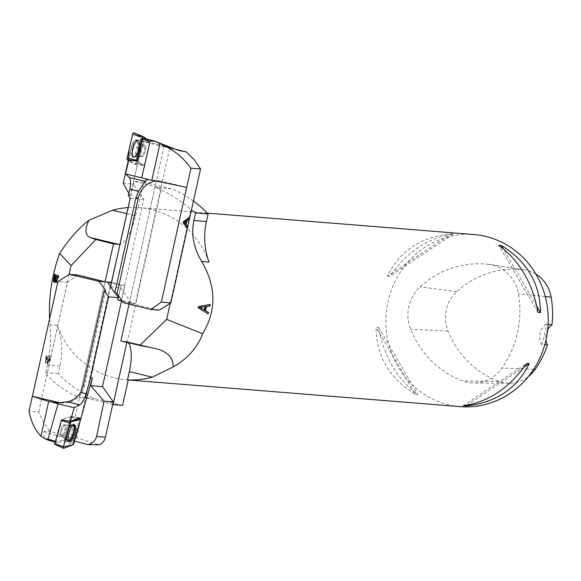 <?xml version="1.0" encoding="UTF-8"?>
<svg xmlns="http://www.w3.org/2000/svg" width="581" height="581" viewBox="0 0 581 581"><rect width="100%" height="100%" fill="white"/><g stroke="black" fill="none" stroke-linecap="round" stroke-linejoin="round"><path stroke-width="0.44" stroke-dasharray="2.9 2.18" d="M142.999 138.14L149.651 142.556L141.742 140.711L142.941 141.51L130.1 195.695L128.343 195.55M178.52 150.414L142.941 141.51M149.651 142.556L144.175 165.629L135.605 164.612L128.786 160.095M135.605 164.612A1.561 0.523 104.1 0 0 135.685 164.641A1.561 0.523 104.1 0 0 136.564 163.167L144.429 165.2L149.891 141.503L146.942 139.12M141.742 140.711L136.564 163.167M176.392 149.484L164.009 146.427L169.877 147.509L135.264 303.631L121.436 300.304L143.827 199.29L133.056 184.054L141.125 147.661A10.792 10.146 -85.4 0 1 145.112 141.314L135.925 139.68L134.167 141.219L131.684 145.606L128.314 160.429M169.877 147.509L145.112 141.314M143.827 199.29L130.209 198.201M121.436 300.304L117.776 300.007M110.557 286.847L120.514 287.646L118.677 295.954M155.861 181.003A22.122 19.907 96.6 0 1 160.174 180.981A22.122 19.907 96.6 0 1 162.411 181.388L151.786 180.154M123.216 183.262L133.056 184.054M164.009 146.427L129.265 303.144L159.405 310.152M142.592 141.444L135.925 139.68M128.837 193.415L130.1 195.695M123.201 302.657L135.264 303.631M122.119 301.052L131.604 303.333L120.514 287.646M186.806 187.409L162.411 181.388M185.346 224.048L186.102 220.627M188.992 217.752L188.498 218.1M183.683 221.528L188.6 217.657M183.364 222.973L182.971 222.879L183.291 221.434M186.9 227.207L182.971 222.879M134.407 164.474L144.153 165.621L137.283 161.06L144.175 165.629L144.429 165.2L135.467 162.883A1.714 0.574 -75.9 0 1 134.501 164.503A1.714 0.574 -75.9 0 1 134.407 164.474L128.662 160.654L135.954 160.799L140.827 137.508A1.714 0.574 -75.9 0 1 140.929 139.186L135.467 162.883M135.576 155.512A8.679 2.92 104.1 0 0 138.569 146.55A8.679 2.92 104.1 0 0 137.348 140.493A8.679 2.92 104.1 0 0 132.345 148.184A8.679 2.92 104.1 0 0 133.136 157.328A8.679 2.92 104.1 0 0 133.231 157.342A8.679 2.92 104.1 0 0 135.576 155.512M143.137 146.427A5.933 1.997 104.1 0 0 141.081 152.621A5.933 1.997 104.1 0 0 141.975 156.71A5.933 1.997 104.1 0 0 145.352 151.438A5.933 1.997 104.1 0 0 144.858 145.199A5.933 1.997 104.1 0 0 143.137 146.427A5.933 1.997 -75.9 0 1 144.858 145.199A5.933 1.997 -75.9 0 1 145.352 151.438A5.933 1.997 -75.9 0 1 141.975 156.71A5.933 1.997 -75.9 0 1 141.081 152.621A5.933 1.997 -75.9 0 1 143.137 146.427M133.637 132.737L140.827 137.508L132.577 134.327M133.615 141.917A8.766 2.949 -75.9 0 1 136.223 140.115A8.766 2.949 -75.9 0 1 137.457 146.238A8.766 2.949 -75.9 0 1 134.429 155.294A8.766 2.949 -75.9 0 1 131.967 157.124A8.766 2.949 -75.9 0 1 130.572 151.169A8.766 2.949 -75.9 0 1 133.615 141.917M55.057 442.272L55.929 442.504L64.52 439.359L73.068 441.72L79.75 418.117M73.068 441.72L74.506 441.19M74.564 441.175L80.643 419.38M69.124 274.421L46.821 375.021C56.226 384.84 66.975 392.313 79.06 397.44L79.423 397.535L105.081 281.8L70.468 437.936L49.654 431.087L43.829 431.603L43.553 433.651L44.054 436.157L47.301 439.832M43.829 431.603L74.622 441.153M55.834 442.511L61.906 419.831L70.817 416.577L64.222 440.391L54.694 444.211M118.299 297.661L121.255 285.315L124.915 285.612L121.523 300.907M70.468 437.936L76.605 437.813L99.264 444.835M76.605 437.813L111.087 282.286M124.915 285.612L111.545 282.395M49.654 431.087L43.205 422.176L38.702 411.849L29.05 411.072M38.702 411.849L67.396 282.402L57.918 281.64M45.914 355.848L45.383 363.06L46.698 361.738L47.257 363.713L49.45 360.053L50.307 356.197L45.914 355.848L50.7 356.291L49.843 360.147L47.649 363.808L47.09 361.832L45.776 363.154L46.306 355.942M105.727 290.391L84.565 385.849A22.122 21.468 91 0 1 63.264 403.061A22.122 21.468 91 0 1 60.642 402.851M77.927 275.031L67.396 282.402M121.255 285.315L111.421 282.947M115.22 293.013L110.63 286.52M46.131 357.221L47.86 357.424L46.131 357.221L45.754 361.752L46.153 361.847L47.86 357.424M49.487 357.489L48.419 361.68L47.584 362.326L47.976 357.373L49.886 357.591L48.376 357.468L47.983 362.428L48.811 361.774L49.886 357.591M47.976 357.373L48.376 357.468M48.71 360.917L49.102 361.012M50.307 356.197L50.7 356.291M46.698 361.738L47.09 361.832M47.46 357.33L45.754 361.752M46.531 357.315L46.153 361.847M68.827 441.226A8.679 2.89 -72.8 0 1 68.224 441.182A8.679 2.89 -72.8 0 1 68.035 432.264A8.679 2.89 -72.8 0 1 73.221 424.58A8.679 2.89 -72.8 0 1 73.366 424.602A8.679 2.89 -72.8 0 1 73.889 424.914M79.844 417.783L70.984 416.504L61.906 419.831M64.52 439.359L70.984 416.504M60.206 434.653A5.933 1.975 -72.8 0 1 61.477 428.103A5.933 1.975 -72.8 0 1 64.491 424.726A5.933 1.975 -72.8 0 1 64.622 430.979A5.933 1.975 -72.8 0 1 60.976 436.062A5.933 1.975 -72.8 0 1 60.206 434.653A5.933 1.975 107.2 0 0 60.976 436.062A5.933 1.975 107.2 0 0 64.622 430.979A5.933 1.975 107.2 0 0 64.491 424.726A5.933 1.975 107.2 0 0 61.477 428.103A5.933 1.975 107.2 0 0 60.206 434.653M129.047 304.103L154.916 187.416L155.323 187.51C168.577 192.667 180.459 200.096 190.96 209.799L170.248 303.246M49.61 319.092L50.06 324.859C51.281 337.786 50.387 351.156 47.381 364.984L45.703 372.552L46.821 375.021M193.437 201.026A112.227 105.524 -85.4 0 0 171.41 188.803L143.761 182.151L138.125 207.577L137.392 207.519A86.329 81.173 94.6 0 0 128.132 207.577M138.125 207.577A86.329 81.173 94.6 0 1 140.086 207.707A86.329 81.173 94.6 0 1 208.993 262.075M473.987 234.55A86.329 81.173 -85.4 0 0 386.162 314.096A86.329 81.173 -85.4 0 0 460.152 406.642M128.219 379.938A86.329 81.173 94.6 0 1 126.259 379.807A86.329 81.173 94.6 0 1 57.345 325.44A69.059 64.934 94.6 0 1 59.916 365.986L58.238 373.554A112.227 105.524 -85.4 0 0 94.928 398.719L79.06 397.44M415.248 394.23L417.812 394.441C397.019 379.117 383.947 356.778 378.594 327.415L376.03 327.212C376.386 356.168 389.459 378.507 415.248 394.23L376.03 327.212M387.353 276.142L389.916 276.353C407.252 251.653 428.408 237.542 453.376 234.02L450.812 233.809C420.84 236.932 399.692 251.043 387.353 276.142L450.812 233.809M488.65 264.34A94.957 89.292 -85.4 0 0 420.07 286.861A36.69 34.497 -85.4 0 0 410.629 329.296A94.957 89.292 -85.4 0 0 462.825 380.998A36.69 34.497 -85.4 0 0 473.871 383.002A36.69 34.497 -85.4 0 0 502.028 368.042A94.957 89.292 -85.4 0 0 518.412 293.812A36.69 34.497 -85.4 0 0 489.79 264.493A36.69 34.497 -85.4 0 0 488.65 264.34L523.503 269.751A92.357 86.845 -85.4 0 0 456.797 291.655A34.083 32.049 -85.4 0 0 448.024 331.083A92.357 86.845 -85.4 0 0 498.796 381.361A34.083 32.049 -85.4 0 0 509.05 383.228A34.083 32.049 -85.4 0 0 528.361 376.561M548.159 324.314L546.365 324.06A92.807 87.259 94.6 0 1 541.768 344.845L544.775 344.845M535.9 274.087A34.083 32.049 -85.4 0 0 524.556 269.889A34.083 32.049 -85.4 0 0 523.503 269.751M547.745 329.616A15.106 14.205 -85.4 0 0 545.951 340.27M541.768 344.845A15.106 14.205 94.6 0 1 546.365 324.06M536.808 306.194L503.11 248.61M537.97 312.36L498.759 245.342M453.376 234.02L389.916 276.353M378.594 327.415L417.812 394.441M466.812 405.262L524.142 367.018M463.195 405.763L526.647 363.43M122.584 405.364L94.928 398.719M126.847 342.427L127.384 341.868L161.511 187.946L134.24 181.388L120.311 244.216A30.212 10.175 103.5 0 0 135.562 215.762L137.392 207.519M79.423 397.535L85.792 398.043L111.443 282.366M85.792 398.043L112.707 404.514M127.384 341.868A30.212 10.175 103.5 0 0 126.52 341.534A30.212 10.175 103.5 0 0 125.99 341.446L120.863 341.032M154.916 187.416L161.511 187.946M171.41 188.803L155.323 187.51M58.238 373.554L45.703 372.552M143.761 182.151L134.24 181.388M126.992 341.773A30.212 10.175 -76.5 0 1 128.183 342.739M58.078 276.977L57.032 281.211M56.088 281.153L56.749 281.291L57.127 276.571M56.662 276.476L55.718 280.325M54.331 280.935L54.992 281.066L54.636 279.33L53.975 279.192M54.636 279.33L55.377 275.895M54.389 282.257L54.708 282.46L55.791 280.855M54.912 275.801L54.011 280.623M56.234 282.402L56.531 282.635L59.022 275.852L58.354 275.714M59.022 275.852L54.563 274.247M207.889 313.791L198.012 307.886L198.332 306.441L210.286 304.429M204.127 310.043L204.89 306.615M131.335 146.877L141.125 147.661M136.005 155.599A8.65 2.905 -75.9 0 1 133.572 157.4A8.65 2.905 -75.9 0 1 132.78 148.293A8.65 2.905 -75.9 0 1 137.77 140.631A8.65 2.905 -75.9 0 1 138.99 146.666A8.65 2.905 -75.9 0 1 136.005 155.599A8.65 2.905 104.1 0 0 138.99 146.666A8.65 2.905 104.1 0 0 137.77 140.631A8.65 2.905 104.1 0 0 132.78 148.293A8.65 2.905 104.1 0 0 133.572 157.4A8.65 2.905 104.1 0 0 136.005 155.599M136.339 155.57A8.497 2.854 104.1 0 0 138.75 141.437A8.497 2.854 104.1 0 0 133.172 148.395A8.497 2.854 104.1 0 0 134.814 157.146A8.497 2.854 104.1 0 0 136.339 155.57A8.497 2.854 -75.9 0 1 134.814 157.146A8.497 2.854 -75.9 0 1 133.172 148.395A8.497 2.854 -75.9 0 1 138.75 141.437A8.497 2.854 -75.9 0 1 136.339 155.57M142.047 146.151A5.933 1.997 -75.9 0 1 143.761 144.923A5.933 1.997 -75.9 0 1 144.647 149.012A5.933 1.997 -75.9 0 1 142.592 155.207A5.933 1.997 -75.9 0 1 140.878 156.434A5.933 1.997 -75.9 0 1 139.992 152.353A5.933 1.997 -75.9 0 1 142.047 146.151A5.933 1.997 104.1 0 0 139.992 152.353A5.933 1.997 104.1 0 0 140.878 156.434A5.933 1.997 104.1 0 0 142.592 155.207A5.933 1.997 104.1 0 0 144.647 149.012A5.933 1.997 104.1 0 0 143.761 144.923A5.933 1.997 104.1 0 0 142.047 146.151M149.862 141.06L140.827 137.508M140.929 139.186L149.891 141.503M55.929 442.504L55.064 442.243M55.333 441.313L55.791 441.451M83.236 385.828L84.565 385.849M48.419 361.68L48.811 361.774M49.45 360.053L49.843 360.147M74.121 426.577A8.65 2.883 107.2 0 0 72.93 424.508A8.65 2.883 107.2 0 0 67.686 431.93A8.65 2.883 107.2 0 0 67.81 441.023A8.65 2.883 107.2 0 0 72.233 436.222A8.65 2.883 107.2 0 0 74.121 426.577A8.65 2.883 -72.8 0 1 72.233 436.222A8.65 2.883 -72.8 0 1 67.81 441.023A8.65 2.883 -72.8 0 1 67.686 431.93A8.65 2.883 -72.8 0 1 72.93 424.508A8.65 2.883 -72.8 0 1 74.121 426.577M73.722 426.585A8.497 2.832 -72.8 0 1 71.39 437.057A8.497 2.832 -72.8 0 1 66.888 440.173A8.497 2.832 -72.8 0 1 67.396 431.843A8.497 2.832 -72.8 0 1 71.695 424.689A8.497 2.832 -72.8 0 1 73.722 426.585A8.497 2.832 107.2 0 0 71.695 424.689A8.497 2.832 107.2 0 0 67.396 431.843A8.497 2.832 107.2 0 0 66.888 440.173A8.497 2.832 107.2 0 0 71.39 437.057A8.497 2.832 107.2 0 0 73.722 426.585M61.288 434.987A5.933 1.975 107.2 0 0 62.058 436.396A5.933 1.975 107.2 0 0 65.072 433.027A5.933 1.975 107.2 0 0 66.343 426.469A5.933 1.975 107.2 0 0 65.573 425.06A5.933 1.975 107.2 0 0 62.559 428.437A5.933 1.975 107.2 0 0 61.288 434.987A5.933 1.975 -72.8 0 1 62.559 428.437A5.933 1.975 -72.8 0 1 65.573 425.06A5.933 1.975 -72.8 0 1 66.343 426.469A5.933 1.975 -72.8 0 1 65.072 433.027A5.933 1.975 -72.8 0 1 62.058 436.396A5.933 1.975 -72.8 0 1 61.288 434.987M79.139 418.044L70.78 416.577M63.975 440.812L72.974 444.879M70.838 417.02L80.527 419.925M73.91 443.296L64.222 440.391M57.345 325.44L50.06 324.859M456.797 291.655L420.07 286.861M448.024 331.083L410.629 329.296M498.796 381.361L462.825 380.998M533.678 369.262L502.028 368.042M545.276 296.535L518.412 293.812M135.562 215.762L126.781 213.655M59.916 365.986L47.381 364.984M125.99 341.446L154.125 348.215M54.57 280.136L53.91 280.006M160.174 180.981L149.31 179.725M134.501 164.503L135.685 164.641M136.223 140.115L138.75 141.437C138.278 141.815 139.948 142.977 143.761 144.923L144.858 145.199L143.761 144.923C139.948 142.977 138.278 141.815 138.75 141.437L137.348 140.493M131.967 157.124L134.814 157.146C134.581 156.594 136.6 156.362 140.878 156.434L141.975 156.71L140.878 156.434C136.6 156.362 134.581 156.594 134.814 157.146L133.136 157.328M63.264 403.061L57.381 402.96M45.383 363.06L45.776 363.154M47.584 362.326L47.983 362.428M47.257 363.713L47.649 363.808M69.328 441.618L66.888 440.173C67.381 439.817 65.769 438.561 62.058 436.396L60.976 436.062L62.058 436.396C65.769 438.561 67.381 439.817 66.888 440.173L68.224 441.182M74.521 424.871L71.695 424.689C71.899 425.256 69.858 425.379 65.573 425.06L64.491 424.726L65.573 425.06C69.858 425.379 71.899 425.256 71.695 424.689L73.366 424.602M70.817 416.577L79.198 418.022M207.294 213.111L140.086 207.707M128.212 379.967L126.259 379.807M509.05 383.228L473.871 383.002M524.556 269.889L489.79 264.493M155.94 348.607L126.52 341.534M54.708 282.46L54.048 282.322M56.531 282.635L55.863 282.497"/><path stroke-width="0.87" d="M154.699 141.285L159.949 143.587C173.029 149.244 183.356 157.451 190.938 168.214L200.539 168.984L194.228 159.775L186.319 151.939L178.52 150.414L153.616 140.798L154.699 141.285L150.159 141.103L142.33 139.142L142.962 138.125L153.399 140.74M142.962 138.125L153.616 140.798M150.159 141.103L141.699 177.822L125.598 173.951L129.316 177.488C130.856 179.435 131.016 183.349 129.795 189.232L128.343 195.55L130.209 198.201L110.557 286.847L114.82 292.882L135.881 197.896L138.445 191.309L145.954 180.277L147.857 179.638L151.852 180.168L159.949 143.587M125.598 173.951L128.786 160.095L137.283 161.06L142.33 139.142M190.938 168.214L186.69 187.402L151.852 180.168M118.677 295.954L117.776 300.007L122.119 301.052M187.213 225.784L186.131 224.571L187.06 220.344L188.658 219.277L188.992 217.752L183.683 221.528L183.364 222.973L186.9 227.207L187.213 225.784L186.813 225.689L186.501 227.113M200.539 168.984L170.858 302.861L161.38 302.098L186.69 187.402M170.858 302.861L159.405 310.152L150.733 309.455L123.201 302.657L117.108 293.63L138.271 198.179A22.122 19.907 96.6 0 1 155.861 181.003M128.314 160.429L123.216 183.262L128.837 193.415M141.699 177.822L148.692 179.66M186.319 151.939L176.392 149.484M150.733 309.455L161.38 302.098M117.108 293.63L114.82 292.882M183.581 222.225L185.738 224.143L183.581 222.225L186.501 220.722L185.738 224.143M183.981 222.32L186.501 220.722M186.131 224.571L186.813 225.689M187.06 220.344L186.668 220.25L185.731 224.469M188.658 219.277L186.668 220.25M188.6 217.657L188.259 219.182M146.942 139.12L142.672 136.288L142.396 136.709L136.934 160.407L137.283 161.06M142.672 136.288L133.601 132.715A1.714 0.574 -75.9 0 1 133.637 132.737L142.657 136.281M142.396 136.709L132.577 134.327L129.033 149.702L128.662 160.654L127.224 159.702A1.714 0.574 -75.9 0 1 127.123 158.025L132.577 134.327A1.714 0.574 -75.9 0 1 133.601 132.715M79.75 418.117L70.337 421.269L61.499 419.983L71.013 421.653A1.714 0.574 107.2 0 0 70.076 423.237L63.46 446.607A1.714 0.574 107.2 0 0 63.511 448.285A1.714 0.574 107.2 0 0 63.685 448.285L72.974 444.879A1.714 0.574 107.2 0 0 73.91 443.296L80.527 419.925A1.714 0.574 107.2 0 0 80.425 418.233A1.714 0.574 107.2 0 0 80.301 418.247L71.013 421.653M80.643 419.38L92.372 377.94L90.614 377.803L86.111 393.722L80.665 392.415C76.75 397.789 72.284 400.926 67.258 401.812L57.381 402.96L48.688 401.427L40.91 436.171L45.347 438.975L48.07 439.062L55.333 441.313M48.07 439.062L58.035 403.868L74.165 407.746L79.764 404.826C82.219 403.214 84.339 399.51 86.111 393.722M74.165 407.746L70.337 421.269M45.347 438.975L55.057 442.272M74.513 441.161L87.796 444.588C92.524 443.514 95.458 440.812 96.591 436.491L104.064 401.115L90.738 385.675L92.372 377.94M69.124 274.421L71.078 265.604L95.829 239.51L113.484 243.911L105.081 281.8L77.927 275.031L69.255 274.334L99.017 281.313L105.727 290.391L104.289 290.841L108.56 296.876L90.614 377.803M104.289 290.841L83.236 385.828L80.665 392.415M121.523 300.907L102.525 386.619L90.738 385.675M108.56 296.876L118.299 297.661M102.525 386.619L113.295 401.856L105.459 437.202A10.792 10.146 -85.4 0 1 99.264 444.835L87.796 444.588M111.545 282.395L99.017 281.313M40.91 436.171C34.969 430.071 31.018 421.704 29.05 411.072L32.354 396.322L48.688 401.427M69.255 274.334L57.918 281.64L32.354 396.322M60.642 402.851A22.122 21.468 91 0 1 58.863 402.51L52.653 402.408M104.064 401.115L113.295 401.856M58.035 403.868L53.299 402.553M111.421 282.947L107.427 281.988L110.63 286.52M32.492 396.329L58.863 402.51M118.342 297.436L115.22 293.013M73.889 424.914A8.679 2.89 -72.8 0 1 74.564 426.686A8.679 2.89 -72.8 0 1 72.988 435.568A8.679 2.89 -72.8 0 1 68.827 441.226M63.387 448.147L54.643 444.211L61.499 419.983M68.253 439.563A8.766 2.92 107.2 0 0 69.328 441.618A8.766 2.92 107.2 0 0 73.809 436.752A8.766 2.92 107.2 0 0 75.733 426.97A8.766 2.92 107.2 0 0 74.521 424.871A8.766 2.92 107.2 0 0 70.09 429.969A8.766 2.92 107.2 0 0 68.253 439.563M129.047 304.103L120.863 341.032L139.818 345.441L166.667 319.383L202.66 333.741C216.597 310.581 216.285 286.498 201.709 261.494C193.596 248.014 190.989 234.354 193.901 220.526L195.579 212.958L191.556 210.191M170.248 303.246L166.667 319.383M208.187 313.878L208.506 312.462L205.5 310.733L206.437 306.514L209.944 305.947L210.286 304.429L198.629 306.536L198.31 307.974L208.187 313.878M58.354 275.714L56.539 282.119L55.725 282.439L55.311 280.754L54.65 282.039L53.88 282.257L53.35 280.478L54.563 274.247L58.354 275.714M71.078 265.604L59.64 253.454C51.905 274.857 48.557 296.731 49.61 319.092M139.818 345.441L155.94 348.607C167.713 351.774 173.465 357.881 173.196 366.923C187.525 358.746 197.344 347.685 202.66 333.741M173.196 366.923L152.295 377.163A86.329 81.173 94.6 0 1 127.486 379.88L128.219 379.938L122.584 405.364L113.063 404.601L126.847 342.427M128.212 379.967L460.152 406.642A86.329 81.173 -85.4 0 0 462.113 406.78A86.329 81.173 -85.4 0 0 547.404 332.347A86.329 81.173 -85.4 0 0 485.731 236.416A86.329 81.173 -85.4 0 0 473.987 234.55L207.294 213.111M95.829 239.51L90.251 237.542C85.066 235.261 84.63 229.502 88.944 220.257C78.195 228.725 68.427 239.793 59.64 253.454M88.944 220.257L112.583 210.235A86.329 81.173 94.6 0 1 128.132 207.577M498.759 245.342L501.316 245.545C527.112 261.268 540.177 283.615 540.533 312.571L537.97 312.36C532.617 283.005 519.545 260.666 498.759 245.342M526.647 363.43L529.211 363.633C516.872 388.74 495.724 402.851 465.751 405.966L463.195 405.763C488.156 402.241 509.312 388.13 526.647 363.43M528.361 376.561A34.083 32.049 -85.4 0 0 535.217 369.32A92.357 86.845 -85.4 0 0 547.527 344.838L544.775 344.845M535.9 274.087A34.083 32.049 -85.4 0 1 551.151 297.131A92.357 86.845 -85.4 0 1 551.95 324.866L548.159 324.314M551.95 324.866A15.106 14.205 -85.4 0 0 547.745 329.616M545.951 340.27A15.106 14.205 -85.4 0 0 547.527 344.838M540.533 312.571L536.808 306.194M503.11 248.61L501.316 245.545M465.751 405.966L466.812 405.262M524.142 367.018L529.211 363.633M201.709 261.494L208.993 262.075A69.059 64.934 94.6 0 1 206.429 221.528L208.107 213.961A112.227 105.524 -85.4 0 0 193.437 201.026M111.443 282.366L120.02 244.151M113.484 243.911L118.386 244.303A30.212 10.175 103.5 0 0 119.918 244.122M208.107 213.961L195.579 212.958M128.183 342.739A30.212 10.175 -76.5 0 1 129.316 371.637L127.486 379.88M58.274 277.014L56.466 276.44L55.74 279.948L56.088 281.16L56.778 280.398L57.613 276.883L58.078 276.977M57.032 281.211L56.088 281.153M56.684 276.396L54.716 275.757L56.662 276.476M55.718 280.325L55.471 280.79M55.21 281.037L54.331 280.935L55.101 280.071L56.016 276.265M54.716 275.757L53.91 280.006L54.331 280.935M55.791 280.855L55.311 280.754M54.011 280.623L54.389 282.257M55.972 281.11L56.234 282.402M55.202 274.493L54.912 275.801M57.613 276.883L56.466 276.44M204.425 310.131L199.595 307.494L205.187 306.71L204.425 310.131L201.52 308.431M205.187 306.71L199.298 307.407L201.222 308.337M209.988 304.335L209.647 305.86L206.139 306.419L205.202 310.646L208.506 312.462M208.209 312.367L207.889 313.791M72.966 444.879L80.592 419.664L71.02 421.653L63.394 446.869L72.966 444.879M129.795 189.232L138.445 191.309M135.881 197.896L138.271 198.179M129.316 177.488L145.599 181.403M184.693 222.93L184.3 222.835M136.963 160.85L127.224 159.702M127.123 158.025L136.934 160.407M55.064 442.243L47.301 439.832M96.591 436.491L105.459 437.202M79.764 404.826L67.258 401.812M80.301 418.247L79.139 418.044M54.636 443.775L63.46 446.607M70.076 423.237L61.252 420.397M535.217 369.32L533.678 369.262M551.151 297.131L545.276 296.535M126.781 213.655L112.583 210.235M118.386 244.303L90.251 237.542M129.316 371.637L152.295 377.163M206.429 221.528L193.901 220.526M54.171 278.197L53.706 278.103M79.198 418.022L80.425 418.233M54.643 444.211L63.511 448.285"/></g></svg>
